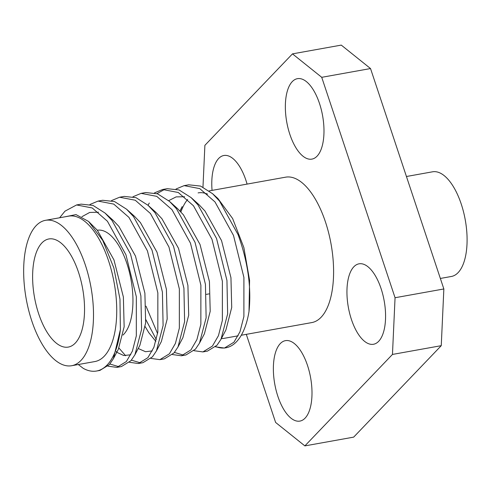 <?xml version="1.0" encoding="UTF-8"?>
<svg xmlns="http://www.w3.org/2000/svg" width="491" height="491" viewBox="0 0 491 491"><rect width="100%" height="100%" fill="white"/><g stroke="black" fill="none" stroke-linecap="round" stroke-linejoin="round"><path stroke-width="0.74" d="M351.446 319.506A40.87 18.198 -100.2 0 0 373.485 344.265A40.87 18.198 -100.2 0 0 381.071 288.579A40.87 18.198 -100.2 0 0 359.031 263.82A40.87 18.198 -100.2 0 0 351.446 319.506M247.077 184.094A40.87 18.198 -100.2 0 0 245.899 180.258A40.87 18.198 -100.2 0 0 223.865 155.5A40.87 18.198 -100.2 0 0 212.057 190.391M277.869 396.335A40.87 18.198 -100.2 0 0 299.909 421.094A40.87 18.198 -100.2 0 0 307.495 365.408A40.87 18.198 -100.2 0 0 285.455 340.65A40.87 18.198 -100.2 0 0 277.869 396.335M289.856 134.362A40.87 18.198 -100.2 0 0 311.895 159.115A40.87 18.198 -100.2 0 0 319.481 103.429A40.87 18.198 -100.2 0 0 297.442 78.67A40.87 18.198 -100.2 0 0 289.856 134.362M440.353 278.452L451.358 276.476A53.169 23.678 -100.2 0 0 461.227 204.017A53.169 23.678 -100.2 0 0 432.553 171.807L406.438 176.502M241.271 335.249L311.736 322.593A73.871 32.897 -100.2 0 0 325.447 221.926A73.871 32.897 -100.2 0 0 285.615 177.171L209.178 190.907M187.654 199.45A73.871 32.897 -100.2 0 0 180.909 211.94M207.589 194.135A73.871 32.897 -100.2 0 0 198.094 192.895M85.354 265.06A73.871 32.897 -100.2 0 0 45.516 220.312A73.871 32.897 -100.2 0 0 31.805 320.973A73.871 32.897 -100.2 0 0 71.643 365.727A73.871 32.897 -100.2 0 0 85.354 265.06M71.643 365.727L94.873 361.554A73.871 32.897 -100.2 0 0 108.585 260.887A73.871 32.897 -100.2 0 0 68.752 216.132L45.516 220.312M38.672 313.804A54.931 24.464 -100.2 0 0 68.292 347.082A54.931 24.464 -100.2 0 0 78.486 272.229A54.931 24.464 -100.2 0 0 48.867 238.957A54.931 24.464 -100.2 0 0 38.672 313.804M122.989 335.071A54.931 24.464 -100.2 0 0 126.893 263.532A54.931 24.464 -100.2 0 0 97.335 230.248M59.62 217.777L64.959 211.179L76.571 204.956L81.132 204.139L93.002 205.41L105.043 213.051L111.979 220.422L130.489 253.939L140.892 295.92L141.586 329.381L134.939 354.76L130.937 360.713L121.418 366.556L116.858 367.378L107.91 366.151M76.571 204.956L92.222 207.957L107.419 221.245L125.929 254.755L136.332 296.742L136.32 335.856L132.392 351.139L126.377 361.529L116.858 367.378M176.017 189.01L184.143 185.629L188.704 184.812L200.574 186.083L212.609 193.73L219.545 201.095L238.055 234.612C247.863 261.648 251.515 287.266 249.011 311.466A83.495 37.181 -100.2 0 1 225.921 347.781L224.424 348.051L215.481 346.83M184.143 185.629L199.788 188.63L214.984 201.918L233.495 235.435L243.904 277.415L243.892 316.529L239.964 331.818L233.949 342.209L224.424 348.051M148.024 205.287L149.282 203.035M156.997 193.614L164.933 189.219M154.499 192.871L162.625 189.495L167.185 188.679L179.055 189.949L191.097 197.591L198.033 204.962L216.543 238.479L226.946 280.459L227.646 313.921L220.993 339.299L216.991 345.253L207.472 351.096L202.912 351.918L193.97 350.691M162.625 189.495L178.276 192.497L193.472 205.778L211.983 239.295L222.386 281.282L222.374 320.396L218.446 335.678L212.431 346.069L202.912 351.918M132.987 196.738L141.113 193.362L145.674 192.54L157.543 193.816L169.585 201.457L176.521 208.828L195.031 242.345L205.434 284.326L206.128 317.787L199.481 343.166L195.479 349.119L185.96 354.962L181.4 355.779L172.451 354.557M141.113 193.362L156.764 196.357L171.96 209.645L190.471 243.162L200.874 285.148L200.862 324.256L196.934 339.545L190.919 349.936L181.4 355.779M111.475 200.604L119.601 197.229L124.162 196.406L136.032 197.677L148.067 205.324L155.003 212.695L173.513 246.206L183.922 288.192L184.616 321.654L177.969 347.027L173.967 352.98L164.442 358.829L159.882 359.645L150.94 358.424M119.601 197.229L135.246 200.224L150.442 213.511L168.953 247.028L179.362 289.009L179.35 328.123L175.422 343.412L169.407 353.802L159.882 359.645M89.957 204.471L98.083 201.089L102.644 200.273L114.513 201.543L126.555 209.191L133.491 216.556L152.001 250.072L162.404 292.059L163.104 325.521L156.451 350.893L152.449 356.847L142.93 362.689L138.37 363.512L129.428 362.29M98.083 201.089L113.734 204.09L128.93 217.378L147.441 250.895L157.844 292.875L157.832 331.99L153.904 347.278L147.889 357.669L138.37 363.512M215.721 346.597A83.495 37.181 -100.2 0 0 225.13 347.904M183.646 355.177L174.44 352.421M157.574 333.579L146.011 306.151M156.322 339.594L145.913 319.745M140.616 362.904L131.41 360.155M125.641 355.742L118.951 348.045M116.766 351.924L116.416 351.495M119.104 366.771L109.898 364.021M120.375 329.633L113.427 358.626L109.425 364.58L99.9 370.423L96.58 371.018A83.495 37.181 -100.2 0 0 120.375 329.633L119.976 299.203L113.838 267.902L102.772 240.486L88.558 221.441L97.378 230.304L113.967 259.923L123.376 297.03L124.149 326.791L118.343 349.248L113.427 358.626M83.274 368.373L78.321 364.549L83.274 368.373A83.495 37.181 -100.2 0 0 96.58 371.018M246.304 334.346L275.611 422.45L304.868 445.896L392.462 354.434L395.059 297.73L321.734 77.314L292.476 53.869L204.888 145.33L202.973 187.108M64.389 216.918L76.001 214.592L88.558 221.441M212.609 193.73L217.881 198.462L232.642 218.55L243.861 247.568L249.588 280.361L249.011 311.466M180.111 211.093L182.155 206.631L180.001 210.983M221.386 338.545A73.871 32.897 -100.2 0 0 224.215 338.317L238.178 335.807M292.476 53.869L341.27 45.104L370.527 68.55L321.734 77.314M395.059 297.73L443.852 288.966L370.527 68.55M304.868 445.896L353.667 437.131L441.256 345.67L392.462 354.434M443.852 288.966L441.256 345.67M81.905 216.709L89.663 212.462L98.531 212.21M105.043 213.051L112.905 220.121L118.896 226.437L135.479 256.057L144.888 293.164L145.661 322.931L139.861 345.382L134.939 354.76M130.784 354.784L123.763 355.527L116.232 352.029M126.555 209.191L134.424 216.255L140.408 222.57L156.991 252.19L166.406 289.297L167.173 319.064L161.373 341.521L156.451 350.893M152.296 350.924L145.508 351.703L138.223 348.506M148.067 205.324L155.935 212.388L161.92 218.71L178.509 248.323L187.918 285.437L188.691 315.197L182.885 337.655L177.969 347.027M155.856 341.392L148.718 332.567L145.232 326.711M169.585 201.457L177.447 208.528L183.438 214.843L200.021 244.463L209.43 281.57L210.203 311.331L204.403 333.788L199.481 343.166M168.677 200.659L176.14 196.885L184.591 196.75M191.097 197.591L198.965 204.661L204.95 210.977L221.533 240.596L230.948 277.703L231.715 307.47L225.915 329.921L220.993 339.299M209.043 293.888L206.38 294.367"/></g></svg>
